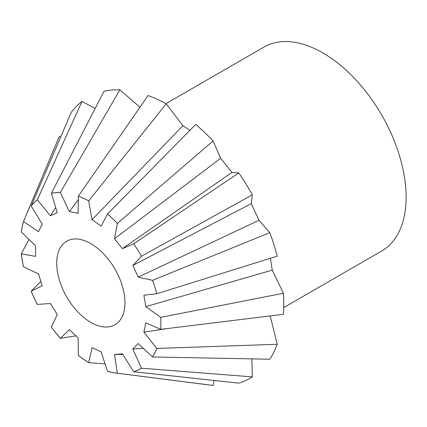 <?xml version="1.0" encoding="UTF-8"?>
<svg xmlns="http://www.w3.org/2000/svg" width="427" height="427" viewBox="0 0 427 427"><rect width="100%" height="100%" fill="white"/><g stroke="black" fill="none" stroke-linecap="round" stroke-linejoin="round"><path stroke-width="0.64" d="M283.709 307.584L381.722 250.996A117.74 67.978 -120 0 0 405.65 206.881A117.74 67.978 -120 0 0 358.691 82.955A117.74 67.978 -120 0 0 263.982 47.066L165.97 103.649M94.394 245.867A48.256 27.862 60 0 1 122.992 288.406A48.256 27.862 60 0 1 114.954 324.776A48.256 27.862 60 0 1 87.257 320.117A48.256 27.862 60 0 1 58.664 277.571A48.256 27.862 60 0 1 66.697 241.202A48.256 27.862 60 0 1 94.394 245.867M117.366 223.422L213.094 140.931L220.658 158.31L231.978 172.396L122.416 248.637L114.473 238.757L117.366 223.422A99.101 57.218 -120 0 0 107.476 214.002L101.162 226.07L92.04 219.697L88.693 200.877A99.101 57.218 -120 0 0 78.349 196.164L78.12 213.351L69.393 211.589L60.356 192.502L119.859 89.814A162.137 93.609 -120 0 0 104.071 91.223L51.357 193.308L57.271 212.673L50.455 215.822L37.309 199.804L82.005 101.423A162.137 93.609 -120 0 0 71.293 112.269L31.198 205.985L42.225 224.148L38.494 231.669L23.512 221.49L59.214 136.619L60.73 136.96M82.005 101.423L95.146 108.506M119.859 89.814L139.955 107.268M88.693 200.877L166.226 103.788A162.137 93.609 -120 0 0 148.1 95.52L78.349 196.164M166.226 103.788L182.943 125.687L189.887 130.374M213.094 140.931A162.137 93.609 -120 0 0 195.753 124.417L107.476 214.002M231.978 172.396L238.805 172.919L133.731 243.769L122.416 248.637M252.352 194.829L251.289 203.62L258.975 220.273L138.209 277.139L132.818 265.461L141.454 256.259L252.352 194.829A162.137 93.609 -120 0 0 238.805 172.919M258.975 220.273L269.805 232.64L152.567 280.336L138.209 277.139M270.403 258.276L272.261 270.12L145.81 306.65L143.904 295.19L156.789 293.739L277.219 256.152A162.137 93.609 -120 0 0 269.805 232.64M272.261 270.12L283.395 293.248L160.723 317.357L145.81 306.65M168.51 328.4L143.904 332.078L145.81 322.817L160.723 329.361L283.395 314.299A162.137 93.609 -120 0 0 283.395 293.248M141.449 256.269A99.101 57.218 -120 0 0 133.72 243.769L133.72 243.769A99.139 57.239 -120 0 1 141.454 256.259M114.473 238.757L220.658 158.31M270.195 315.921L277.219 344.269L156.789 348.443L143.904 332.078M143.424 348.421L132.818 349.008L138.209 343.554L152.567 356.967L269.805 359.219A162.137 93.609 -120 0 0 277.219 344.269M251.823 358.872L252.352 376.881L141.454 368.207L132.818 349.008M122.757 354.362L114.473 354.533L122.416 353.823L133.731 371.778L238.805 383.142A162.137 93.609 -120 0 0 252.352 376.881M214.237 380.489L213.094 385.442L117.356 373.241L114.473 354.533M105.095 363.9L88.672 362.672L92.04 347.679L101.162 351.837L107.476 371.244A99.139 57.239 -120 0 0 116.251 373.113L210.714 385.175A162.137 93.609 -120 0 0 213.094 385.442M132.818 265.461L251.289 203.62M156.789 293.739A99.139 57.239 -120 0 0 152.567 280.336M156.784 293.733A99.101 57.218 -120 0 0 152.551 280.32M160.707 317.33A99.101 57.218 -120 0 1 160.707 329.34A99.139 57.239 -120 0 0 160.723 317.357M152.567 356.967A99.139 57.239 -120 0 0 156.789 348.443M152.551 356.935A99.101 57.218 -120 0 0 156.784 348.4M133.731 371.778A99.139 57.239 -120 0 0 141.454 368.207M133.72 371.741A99.101 57.218 -120 0 0 141.449 368.165M116.251 373.113A99.139 57.239 -120 0 0 117.356 373.241M107.476 371.202A99.101 57.218 -120 0 0 117.366 373.198M75.921 335.862L60.356 338.323L69.393 329.644L78.12 337.954L78.338 355.451A99.139 57.239 -120 0 0 88.672 362.672M78.349 355.408A99.101 57.218 -120 0 0 88.693 362.635M23.512 221.49A99.139 57.239 -120 0 0 21.35 231.978L35.585 245.803L35.585 256.392L21.35 253.809A99.139 57.239 -120 0 0 23.512 266.795L38.494 273.883L42.225 285.711L31.198 291.177A99.139 57.239 -120 0 0 37.309 304.408L50.455 303.538L57.271 314.56L51.357 327.13A99.139 57.239 -120 0 0 60.356 338.323M51.379 327.093A99.101 57.218 -120 0 0 60.388 338.301M31.198 291.177L40.853 281.35M31.235 291.155A99.101 57.218 -120 0 0 37.346 304.403M21.35 253.809L28.977 239.371M21.387 253.803A99.101 57.218 -120 0 0 23.554 266.8M23.554 221.496A99.101 57.218 -120 0 0 21.387 232M37.309 199.804A99.139 57.239 -120 0 0 31.198 205.985M37.346 199.825A99.101 57.218 -120 0 0 31.235 206.011M50.455 215.822L55.702 207.527M60.388 192.529A99.101 57.218 -120 0 0 51.379 193.335M117.356 223.401A99.139 57.239 -120 0 0 107.476 213.986M60.356 192.502A99.139 57.239 -120 0 0 51.357 193.308M69.393 211.589L78.301 199.735M88.672 200.85A99.139 57.239 -120 0 0 78.338 196.137M92.04 219.697L182.943 125.687"/></g></svg>
